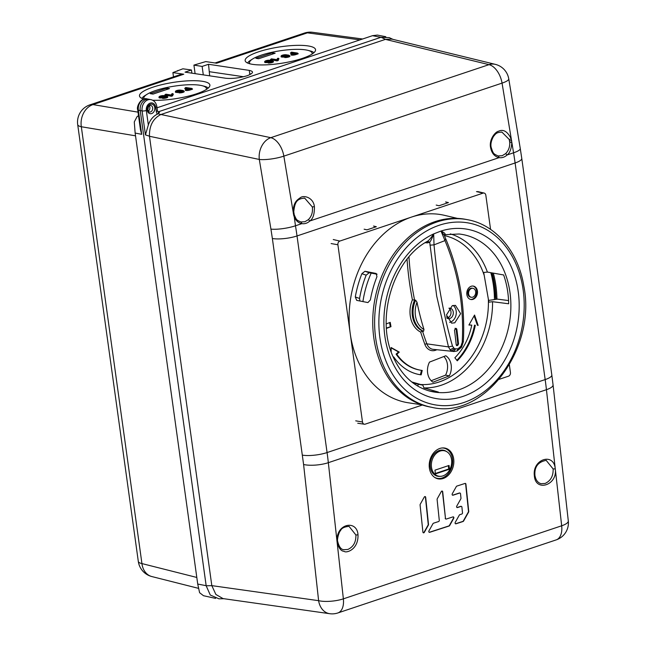 <?xml version="1.0" encoding="UTF-8"?>
<svg xmlns="http://www.w3.org/2000/svg" width="646" height="646" viewBox="0 0 646 646"><rect width="100%" height="100%" fill="white"/><g stroke="black" fill="none" stroke-linecap="round" stroke-linejoin="round"><path stroke-width="0.97" d="M423.308 532.797A1.001 0.767 104.4 0 0 424.034 532.304L428.08 525.085A1.001 0.767 104.4 0 0 428.233 524.342L425.415 497.21A1.001 0.767 104.4 0 0 425.02 496.54M445.207 518.27A1.001 0.767 104.4 0 0 445.732 518.98L445.998 519.053A1.001 0.767 104.4 0 1 445.474 518.334L442.437 491.695A1.001 0.767 104.4 0 0 442.042 491.025M429.186 532.288A1.001 0.767 104.4 0 0 429.396 532.256L448.873 525.941A1.001 0.767 104.4 0 0 449.39 525.489L453.435 518.262A1.001 0.767 104.4 0 0 453.201 516.848M455.495 523.761A1.001 0.767 104.4 0 0 455.705 523.728L462.802 521.427A1.001 0.767 104.4 0 0 463.319 520.975L468.326 512.052A1.001 0.767 104.4 0 0 468.479 511.301L465.645 484.072A1.001 0.767 104.4 0 0 465.249 483.402M459.992 493.051L459.718 492.979A1.001 0.767 104.4 0 0 459.371 492.995L459.645 493.06A1.001 0.767 104.4 0 1 460.517 493.762L460.969 498.131A1.001 0.767 104.4 0 1 460.816 498.882L456.762 506.101A1.001 0.767 104.4 0 0 457.481 507.554L461.034 506.399A1.001 0.767 104.4 0 1 461.906 507.102L462.496 512.819A1.001 0.767 104.4 0 1 461.825 514.022L459.823 514.668A1.001 0.767 104.4 0 0 459.306 515.128L455.252 522.348A1.001 0.767 104.4 0 0 455.971 523.801L463.069 521.5A1.001 0.767 104.4 0 0 463.586 521.039L468.592 512.117A1.001 0.767 104.4 0 0 468.746 511.374L465.911 484.137A1.001 0.767 104.4 0 0 465.039 483.434L456.851 486.091A1.001 0.767 104.4 0 0 456.326 486.543L452.281 493.77A1.001 0.767 104.4 0 0 452.999 495.216L459.645 493.06M452.523 495.175A1.001 0.767 104.4 0 0 452.733 495.143L459.371 492.995M461.381 506.391L461.107 506.319A1.001 0.767 104.4 0 0 460.76 506.335L461.034 506.399M457.005 507.514A1.001 0.767 104.4 0 0 457.215 507.481L460.76 506.335M495.345 64.366A17.886 17.886 0 0 1 508.749 78.828A17.886 3.884 170.6 0 1 502.055 83.116A17.886 10.32 -108.5 0 0 488.99 64.657A17.886 14.026 -76.3 0 1 495.345 64.366L391.944 39.123L385.509 39.349L381.027 37.266L157.882 111.944L380.946 37.298A17.886 13.897 -79.2 0 1 381.027 37.266L389.288 37.662L393.018 39.39M147.11 98.903L148.984 99.266A9.092 7.066 100.8 0 0 146.069 99.484A9.092 7.066 100.8 0 0 140.23 110.555L206.171 585.785A17.886 13.897 -79.2 0 1 206.163 585.68L140.23 110.555A9.092 7.066 -79.2 0 1 146.069 99.484A9.092 7.066 -79.2 0 1 148.984 99.266L150.865 99.621A9.092 7.066 -79.2 0 0 147.942 99.839A9.092 7.066 -79.2 0 0 142.015 109.917A9.092 7.066 -79.2 0 0 142.104 110.918L138.357 110.2A3.028 0.767 172.1 0 1 137.703 109.828C136.112 106.566 141.337 96.957 147.11 98.903A9.092 7.066 100.8 0 0 144.195 99.121A9.092 7.066 100.8 0 0 138.357 110.2L141.7 134.32L135.143 133.06L134.279 121.924L137.033 116.708L138.502 115.626M218.986 598.826L210.281 595.039L206.171 585.785L211.823 585.639L215.869 594.457L223.031 598.592L329.702 613.7A17.886 13.752 -81.9 0 1 318.615 600.675L211.823 585.639M149.299 105.863A3.335 2.592 -79.2 0 1 149.856 107.333A3.335 2.592 -79.2 0 1 148.289 111.12M385.509 39.349L160.862 114.528C153.078 118.468 149.274 125.679 149.452 136.177L211.807 585.542M160.935 114.504L270.779 137.679A17.886 10.32 71.5 0 1 283.844 156.138L293.728 215.393C295.19 220.06 297.903 222.813 301.876 223.645C304.783 224.073 307.456 223.177 309.902 220.956L499.124 157.632C502.023 158.06 504.704 157.164 507.15 154.943L513.562 152.803L502.055 83.116L283.844 156.138A17.886 3.908 170.5 0 1 259.304 159.457A17.886 13.542 -78.1 0 1 270.779 137.679L488.99 64.657L385.428 39.374M293.445 211.694L293.171 212.009C293.324 202.198 297.079 200.034 300.414 197.628C303.935 194.906 313.455 197.571 314.4 206.663C314.57 214.036 313.068 218.8 309.902 220.956L308.36 219.648L304.944 221.723L300.842 221.966C296.32 219.898 296.635 220.213 294.261 214.868L293.752 211.799C294.762 202.513 296.595 198.629 304.694 198.136L312.317 206.946C312.987 212.05 311.671 216.281 308.36 219.648M498.47 156.025L499.124 157.632C494.586 156.598 491.743 153.288 490.605 147.7C488.812 139.366 495.49 131.663 498.494 131.259C503.331 128.901 507.603 131.493 511.285 139.019L509.234 139.479L509.742 142.483C509.904 147.03 508.523 150.744 505.608 153.643L502.184 155.71L498.074 155.952C493.374 153.683 493.35 154.055 491.17 147.336C490.443 144.324 491.202 140.707 493.455 136.5C495.595 134.102 496.007 132.269 501.942 132.123L509.234 139.479M303.959 198.056L304.694 198.136M568.302 520.934A17.886 17.886 0 0 1 556.206 539.886L556.206 539.886A17.886 10.32 -108.5 0 0 561.681 525.787A17.886 5.12 -6.4 0 0 568.302 520.934L553.057 384.838A17.886 5.12 173.6 0 1 546.435 389.691A242.533 139.932 -108.5 0 0 545.167 379.582L515.104 162.97L297.023 235.951L327.078 452.563A242.533 139.932 71.5 0 1 328.338 462.681A17.886 5.103 173.7 0 1 303.596 464.498L318.615 600.675A17.886 5.103 -6.3 0 0 343.365 598.85A17.886 10.32 71.5 0 1 337.882 612.949A17.886 17.886 0 0 1 329.726 613.7M345.408 526.676L349.026 526.353L355.898 534.977L358.005 534.823C357.044 519.303 335.605 523.454 337.067 541.768L328.338 462.681L546.435 389.691L555.261 468.802C553.832 452.022 532.126 459.225 534.363 475.803L534.613 475.173M546.153 460.323L553.146 468.972L555.261 468.802C557.821 485.251 535.453 492.413 534.363 475.803M358.005 534.823C358.514 549.803 346.135 553.339 344.197 551.369C340.894 551.127 338.528 547.945 337.107 541.816L337.365 541.178M439.861 448.453A15.762 12.064 104.4 0 0 429.485 462.165A15.762 12.064 104.4 0 0 434.944 477.588A15.762 12.064 104.4 0 0 443.204 478.484A15.762 12.064 104.4 0 0 453.847 461.058A15.762 12.064 104.4 0 0 442.567 447.928A15.762 12.064 104.4 0 0 439.861 448.453M420.086 504.994L422.912 532.126A1.001 0.767 104.4 0 0 424.301 532.377L428.346 525.158A1.001 0.767 104.4 0 0 428.508 524.407L425.682 497.275A1.001 0.767 104.4 0 0 424.293 497.032L420.239 504.251A1.001 0.767 104.4 0 0 420.086 504.994M445.474 518.334L442.704 491.759A1.001 0.767 104.4 0 0 441.315 491.517L437.269 498.736A1.001 0.767 104.4 0 0 437.108 499.479L439.28 520.337A1.001 0.767 104.4 0 1 438.61 521.54L433.506 523.195A1.001 0.767 104.4 0 0 432.99 523.648L428.944 530.875A1.001 0.767 104.4 0 0 429.663 532.32L449.14 526.014A1.001 0.767 104.4 0 0 449.656 525.553L453.71 518.334A1.001 0.767 104.4 0 0 452.991 516.881L446.346 519.037A1.001 0.767 104.4 0 1 445.998 519.053M546.274 460.348L546.282 460.348C538.086 461.874 534.299 466.888 534.928 475.391C535.736 480.018 537.787 482.788 541.09 483.701L540.694 483.596M553.146 468.972C553.331 476.07 550.65 480.899 545.103 483.458L541.106 483.701M337.067 541.768L343.365 598.85L561.681 525.787L555.261 468.802M157.995 112.097L159.514 112.388L157.366 114.172A17.733 13.776 100.8 0 0 148.338 124.953L145.431 134.885L142.104 110.918A3.028 0.767 172.1 0 0 146.327 110.49A6.064 4.708 -79.2 0 1 146.271 109.828A6.064 4.708 -79.2 0 1 150.486 103.029A6.064 4.708 -79.2 0 1 155.718 107.341L156.284 111.411A6.064 4.708 100.8 0 0 157.366 114.172M149.452 136.177L145.431 134.885M349.026 526.353L349.042 526.353C344.31 526.781 341.468 528.226 340.515 530.681C339.102 531.472 336.824 539.709 337.68 541.405C338.997 546.766 341.048 549.536 343.842 549.706L343.462 549.609M355.898 534.977C356.091 542.083 353.41 546.904 347.855 549.463L343.842 549.706M442.082 447.969A15.464 11.83 -75.6 0 1 452.676 461.163A15.464 11.83 -75.6 0 1 442.227 477.959A15.464 11.83 -75.6 0 1 434.54 477.321M446.975 451.796L446.16 451.279A13.34 10.207 104.4 0 0 439.175 450.52A13.34 10.207 104.4 0 0 430.163 465.273A13.34 10.207 104.4 0 0 439.708 476.385L440.677 476.328A13.033 9.973 -75.6 0 1 431.342 465.467A13.033 9.973 -75.6 0 1 440.152 451.053A13.033 9.973 -75.6 0 1 446.975 451.796A13.033 9.973 -75.6 0 1 451.489 464.555A13.033 9.973 -75.6 0 1 442.914 475.892A13.033 9.973 -75.6 0 1 440.677 476.328M435.388 473.914L434.968 470.159L449.059 465.443L449.479 469.198L435.388 473.914M435.339 473.486L448.72 469.004L448.348 465.685M448.72 469.004L449.479 469.198M509.742 142.483L511.842 142.403C511.406 148.822 509.839 153.005 507.15 154.943L505.608 153.643M501.296 132.05L501.942 132.123M137.703 109.828L140.44 129.547L141.7 134.32M215.611 598.406L203.498 595.709L199.606 592.713L197.724 584.057L135.143 133.06M173.491 76.882L172.894 72.594L183.771 74.225A18.193 10.498 -108.5 0 0 180.727 74.46L89.939 104.846A18.193 10.498 71.5 0 1 92.766 104.579A18.193 10.498 71.5 0 1 92.984 104.604A18.193 14.535 99.5 0 0 83.609 113.026A18.193 14.535 99.5 0 0 81.323 126.745A18.193 4.587 172.1 0 1 77.698 124.597L138.309 561.431A18.193 4.587 -7.9 0 0 141.934 563.578A18.193 14.285 104.2 0 0 147.643 574.496A18.193 14.285 104.2 0 0 151.867 576.563L198.451 588.336M172.894 72.594L182.875 68.799L191.45 69.994L185.047 72.142L225.777 78.247C232.156 78.86 239.262 78.029 247.111 75.76C253.482 73.273 254.201 71.48 249.259 70.39L249.84 74.629M249.259 70.39L208.529 64.285L202.125 66.425L193.921 65.101L205.767 61.588L216.644 63.219L307.431 32.841A18.193 10.498 -108.5 0 0 307.213 32.809A18.193 10.498 -108.5 0 0 304.387 33.083L215.029 62.985M157.018 107.793L372.508 35.683L377.329 35.078L385.767 36.701M147.805 109.513A3.335 2.592 100.8 0 0 148.249 107.171M177.593 71.02L177.836 70.487M152.642 100.235A35.619 8.22 -8.9 0 0 196.578 93.791A35.619 8.22 -8.9 0 0 209.885 85.014A35.619 8.22 -8.9 0 0 202.279 81.267A35.619 8.22 -8.9 0 0 152.803 87.218A35.619 8.22 -8.9 0 0 139.496 95.988A35.619 8.22 -8.9 0 0 143.88 99.072M302.247 58.423A35.619 8.22 -8.9 0 0 315.555 49.653A35.619 8.22 -8.9 0 0 307.948 45.906A35.619 8.22 -8.9 0 0 258.465 51.858A35.619 8.22 -8.9 0 0 245.157 60.627A35.619 8.22 -8.9 0 0 252.764 64.374A35.619 8.22 -8.9 0 0 302.247 58.423M208.529 64.285L209.667 75.832M203.296 74.879L202.125 66.425M191.45 69.994L191.886 73.168M193.921 65.101L195.108 73.652M141.942 98.386A34.109 7.865 171.1 0 1 145.084 95.519L147.054 94.292A31.678 7.308 171.1 0 1 155.678 90.497A31.678 7.308 171.1 0 1 199.679 85.207A31.678 7.308 171.1 0 1 202.166 85.7A31.678 7.308 171.1 0 1 206.34 89.487M202.166 85.7L204.419 86.273A34.109 7.865 171.1 0 1 208.287 88.042M144.115 99.008A31.678 7.308 171.1 0 1 147.054 94.292M171.36 96.262L164.795 94.994L171.36 96.262L172.53 95.874L173.314 94.284L172.514 93.63L171.836 95.002L172.53 95.874M176.092 92.426L177.448 92.338L177.448 91.546L176.431 91.393A0.606 0.476 98.5 0 0 176.051 92.128A3.028 0.703 171.1 0 1 175.405 91.813L175.446 92.103A3.028 0.703 -8.9 0 0 176.092 92.426L179.015 92.12M179.588 91.239L181.679 91.554M178.845 92.548L178.885 92.838A3.028 0.703 -8.9 0 0 183.101 92.338A3.028 0.703 -8.9 0 0 184.231 91.587L184.191 91.296A3.028 0.703 171.1 0 1 183.052 92.047A3.028 0.703 171.1 0 1 178.845 92.548L179.895 91.74L182.689 91.53M185.927 87.921L185.507 87.63L184.796 88.607L186.072 88.801M185.289 90.165A3.028 0.703 -8.9 0 0 187.025 90.529A3.028 0.703 -8.9 0 0 190.142 89.98L192.492 89.188L190.102 89.689A3.028 0.703 171.1 0 1 186.985 90.238A3.028 0.703 171.1 0 1 185.24 89.875L185.289 90.165M166.692 88.163L150.252 93.67L153.045 94.09L169.486 88.583L166.692 88.163L166.886 89.455M162.404 98.055L162.453 98.345A3.028 0.703 -8.9 0 0 166.66 97.837A3.028 0.703 -8.9 0 0 167.799 97.094L167.75 96.795A3.028 0.703 171.1 0 1 166.62 97.546A3.028 0.703 171.1 0 1 162.404 98.055L163.462 97.239L166.256 97.029M164.391 97.199L164.35 96.924A0.606 0.46 -114.7 0 0 163.785 96.319L165.675 96.036A0.606 0.476 98.5 0 0 165.295 96.779L164.35 96.924A3.028 0.703 171.1 0 1 163.826 97.126A3.028 0.703 171.1 0 1 160.709 97.675A3.028 0.703 171.1 0 1 158.964 97.312L159.013 97.603A3.028 0.703 -8.9 0 0 162.461 97.772M164.447 97.191L165.223 97.061M165.965 94.599L171.319 95.18L171.311 95.971L172.49 95.584L173.273 93.985L172.514 93.63L171.836 95.002M171.36 95.027L165.82 94.195L164.795 94.994M171.319 95.18L165.78 94.235M171.788 94.163L172.216 93.662L171.788 94.163M177.448 91.546L178.869 91.07L179.798 91.554L177.489 92.628M178.861 91.417L179.83 91.764M177.012 91.369A0.606 0.476 98.5 0 0 176.665 91.312C176.083 90.69 177.174 90.327 179.951 90.214A0.606 0.476 98.5 0 0 179.572 90.949L177.133 91.336M184.191 91.296L183.157 90.537A0.606 0.476 -81.5 0 0 182.98 90.553A2.422 0.557 171.1 0 1 182.818 91.328A2.422 0.557 171.1 0 1 179.653 91.845L180.016 92.16L179.895 91.764C182.576 91.514 183.521 91.134 182.745 90.634L179.951 90.214M178.676 91.046L177.69 91.805M186.46 88.672L188.301 88.05L185.765 87.517L191.838 88.421M189.641 89.043C186.218 89.713 185.224 89.568 186.654 88.599L188.301 88.05L187.55 88.736M190.142 89.98L189.641 89.051L191.523 88.421L192.443 88.898L185.741 87.549M189.448 89.019C186.452 89.6 185.588 89.471 186.847 88.631L188.487 88.082L191.095 88.47L186.742 89.641M188.729 89.196L188.487 88.082M190.344 89.156L190.861 88.526M188.527 89.164L188.091 89.309M167.75 96.795L166.725 96.036A0.606 0.476 -81.5 0 0 166.539 96.052A2.422 0.557 171.1 0 1 166.377 96.827A2.422 0.557 171.1 0 1 163.22 97.344L163.583 97.659L163.462 97.263C166.135 97.013 167.08 96.634 166.305 96.133A0.606 0.476 -81.5 0 0 165.925 96.868M160.224 96.811C159.643 96.189 160.741 95.826 163.511 95.713C164.092 96.335 163.002 96.698 160.224 96.811M249.897 63.801A31.678 7.308 171.1 0 1 252.715 58.931A31.678 7.308 171.1 0 1 261.339 55.136A31.678 7.308 171.1 0 1 305.348 49.847A31.678 7.308 171.1 0 1 307.835 50.331L310.088 50.913A34.109 7.865 171.1 0 1 313.956 52.681M247.604 63.025A34.109 7.865 171.1 0 1 250.745 60.159L252.715 58.931M307.835 50.331A31.678 7.308 171.1 0 1 312.01 54.119M278.2 60.506L278.943 58.624L278.2 60.506L277.029 60.902L270.464 59.634L271.215 58.947L276.989 59.82L278.176 58.269L278.943 58.624L277.885 58.302L277.199 59.739L271.635 59.238M284.515 57.187L284.555 57.478A3.028 0.703 -8.9 0 0 288.77 56.977A3.028 0.703 -8.9 0 0 289.901 56.226L289.852 55.936A3.028 0.703 171.1 0 1 288.722 56.678A3.028 0.703 171.1 0 1 284.515 57.187L285.564 56.38L288.358 56.17M281.761 57.058L281.713 56.767A3.028 0.703 171.1 0 1 281.067 56.452L281.115 56.743A3.028 0.703 -8.9 0 0 281.761 57.058L284.684 56.759M285.249 55.879L287.349 56.194M292.129 53.303L292.323 53.238C290.894 54.199 291.887 54.353 295.311 53.683L297.192 53.053L298.113 53.537L295.763 54.321A3.028 0.703 171.1 0 1 292.646 54.87A3.028 0.703 171.1 0 1 290.91 54.514L290.95 54.805A3.028 0.703 -8.9 0 0 292.695 55.16A3.028 0.703 -8.9 0 0 295.811 54.619L298.161 53.828L297.192 53.053L291.596 52.56M291.435 52.156L290.466 53.247L291.734 53.432M275.148 53.222L272.354 52.802L255.921 58.302L258.715 58.721L275.148 53.222M271.005 61.669L270.965 61.418A0.606 0.476 98.5 0 1 271.344 60.676L269.447 60.958A0.606 0.46 65.3 0 1 270.02 61.556A3.028 0.703 171.1 0 1 269.487 61.766A3.028 0.703 171.1 0 1 266.37 62.315A3.028 0.703 171.1 0 1 264.634 61.951L264.674 62.242A3.028 0.703 -8.9 0 0 268.13 62.404M270.117 61.83L270.884 61.701M268.074 62.686L268.122 62.977A3.028 0.703 -8.9 0 0 272.329 62.476A3.028 0.703 -8.9 0 0 273.46 61.725L273.42 61.435A3.028 0.703 171.1 0 1 272.281 62.186A3.028 0.703 171.1 0 1 268.074 62.686L269.132 61.879C271.805 61.653 272.749 61.273 271.974 60.772L271.344 60.676M277.029 59.666L271.449 58.867M277.029 60.902L276.989 59.82M270.464 59.634L276.981 60.611L278.151 60.215L277.505 59.642M285.492 56.404L284.539 55.709L282.326 55.952C281.745 55.33 282.843 54.958 285.621 54.853L288.415 55.265C289.19 55.774 288.237 56.154 285.564 56.404L285.322 56.485A2.422 0.557 171.1 0 0 288.479 55.96A2.422 0.557 171.1 0 0 288.649 55.193A0.606 0.476 -81.5 0 1 289.093 55.338M283.158 57.268L283.118 56.186L284.539 55.709L285.459 56.194L283.11 56.977L281.713 56.767A0.606 0.476 98.5 0 1 282.092 56.032L283.118 56.186M295.117 53.658C292.121 54.24 291.249 54.111 292.509 53.263L294.148 52.722L296.756 53.109L292.404 54.28M293.211 53.376L293.962 52.689L292.323 53.238M290.91 54.514L292.218 53.247L293.962 52.689L291.403 52.189M294.39 53.836L294.148 52.722M296.005 53.788L296.756 53.109L294.939 53.715M294.188 53.804L293.76 53.949M272.354 52.802L272.555 54.094M271.918 61.669L268.881 61.984A2.422 0.557 171.1 0 0 272.047 61.459A2.422 0.557 171.1 0 0 272.208 60.692A0.606 0.476 -81.5 0 1 272.652 60.837M265.894 61.451C265.312 60.829 266.41 60.466 269.18 60.353C269.762 60.974 268.663 61.338 265.894 61.451M432.021 222.725A95.495 74.193 100.8 0 0 374.414 341.694A95.495 74.193 100.8 0 0 429.816 406.948L431.69 407.303A95.495 74.193 -79.2 0 1 376.222 341.653A95.495 74.193 -79.2 0 1 433.894 223.088A95.495 74.193 -79.2 0 1 467.631 219.721L465.758 219.365A95.495 74.193 100.8 0 0 432.021 222.725M425.141 242.718L427.595 242.864L429.711 242.226L436.696 296.086L448.486 346.902L452.483 346.086C443.511 314.901 437.358 281.155 434.023 244.858L433.676 233.9L441.008 231.042L444.973 240.595C458.434 272.959 464.175 306.858 462.213 342.307L460.937 346.232L458.038 348.743A3.028 1.712 -111.3 0 1 457.231 350.867A3.028 1.712 -111.3 0 1 457.215 350.875A3.028 1.712 -111.3 0 1 456.98 350.931M444.4 234.732L459.064 233.997A80.039 62.178 100.8 0 1 510.873 304.363A80.039 62.178 100.8 0 1 461.196 388.981A80.039 62.178 100.8 0 1 429.001 390.878C413.925 386.478 402.28 375.778 394.068 358.796C374.841 320.828 392.429 259.813 427.49 241.281L429.711 242.226C430.93 240.708 432.255 237.938 433.676 233.9A86.096 66.885 100.8 0 0 386.066 343.115A86.096 66.885 100.8 0 0 467.817 394.553A86.096 66.885 100.8 0 0 517.85 289.133A86.096 66.885 100.8 0 0 441.008 231.05M407.053 259.321A276.197 214.577 100.8 0 0 412.414 299.817L415.604 300.148L417.009 302.296A274.518 213.269 100.8 0 0 423.978 329.533L423.574 331.285L422.508 331.067A274.679 213.398 100.8 0 0 426.861 343.842L448.486 346.902L450.141 349.801L451.514 350.875L453.427 351.497L456.762 351.053A3.028 1.712 68.7 0 1 456.762 351.053A3.028 1.712 68.7 0 0 457.594 348.913L454.437 348.759L452.483 346.086M455.01 328.281L456.084 329.056A483.862 273.864 -111.3 0 1 457.78 343.809L458.531 343.955A485.065 274.542 68.7 0 0 456.835 329.194L456.181 328.378M458.531 343.955L457.715 345.449L456.488 345.489M456.504 345.481L457.715 345.449M455.753 328.418L454.501 330.106A485.065 274.542 -111.3 0 1 456.205 344.859L456.827 345.675M452.248 305.687L455.446 305.364L460.646 313.673L454.776 322.822L451.594 323.145L446.467 314.965L452.248 305.687M462.77 341.346L462.213 342.307M443.826 234.74L444.981 234.409C445.498 233.699 444.182 232.576 441.008 231.042L444.254 235.273L445.958 239.391C459.548 271.974 465.33 306.115 463.319 341.807L461.567 347.177L457.231 350.867M444.981 234.409L444.254 235.273M427.765 241.111C429.275 240.021 431.245 237.615 433.676 233.9M492.567 301.698L508.66 303.773A79.862 62.048 -79.2 0 0 507.272 288.932A79.862 62.048 -79.2 0 0 503.638 274.962L487.407 272.079L483.701 272.459L488.885 302.166L492.567 301.698A78.586 61.047 -79.2 0 1 443.794 384.313A78.586 61.047 -79.2 0 1 423.938 387.923L438.384 392.065A79.862 62.048 -79.2 0 1 428.007 390.588M426.909 241.628L427.595 242.864M422.508 331.067L420.675 332.101A276.197 214.577 100.8 0 0 424.882 344.407A1.518 0.581 159.8 0 1 426.861 343.842A10.925 8.487 100.8 0 0 433.2 349.341L454.219 351.529M450.141 349.801L453.532 348.032M451.514 350.875L454.437 348.759M455.487 349.147L453.112 351.448M459.661 348.897L460.033 347.37M460.937 346.232L460.978 347.193M423.938 387.923L422.839 385.137L411.768 381.964M393.414 357.335L393.785 356.996A59.085 45.906 100.8 0 0 419.133 374.535A59.085 45.906 100.8 0 0 421.152 374.858L422.242 370.449A54.571 42.394 -79.2 0 1 419.981 370.093A54.571 42.394 -79.2 0 1 396.83 354.274L399.268 352.102L391.096 347.516L391.185 351.674M478.137 325.414L474.56 315.054L468.923 325.011L471.758 325.132A54.571 42.394 -79.2 0 1 454.857 357.763L457.255 360.815A59.085 45.906 100.8 0 0 475.303 325.285L474.552 325.148A59.085 45.906 -79.2 0 1 456.859 360.306M386.227 323.912L390.232 322.362L390.983 326.666L386.453 328.426M473.26 299.26A6.823 5.297 100.8 0 0 477.491 292.267A6.823 5.297 100.8 0 0 473.421 286.105A6.823 5.297 100.8 0 0 471.007 286.34A6.823 5.297 100.8 0 0 466.775 293.341A6.823 5.297 100.8 0 0 470.853 299.502A6.823 5.297 100.8 0 0 473.26 299.26M429.493 362.107A14.551 11.305 100.8 0 0 432.998 382.206L449.309 375.867A14.551 11.305 100.8 0 0 445.805 355.768L429.493 362.107M508.555 300.56L497.452 299.13L488.554 300.422M412.673 382.674L418.22 384.265L417.833 386.13M422.839 385.137L418.22 384.265M371.184 273.113A86.378 67.103 100.8 0 0 362.923 301.585M443.859 356.527A14.551 11.305 -79.2 0 1 445.554 375.148L431.197 380.728M448.954 308.199A5.305 4.118 -79.2 0 1 450.924 311.388A5.305 4.118 -79.2 0 1 447.726 318.002A5.305 4.118 -79.2 0 1 447.04 318.195M448.93 317.275L446.556 316.823M446.782 318.018A5.305 4.118 100.8 0 0 448.146 318.623A5.305 4.118 100.8 0 0 450.02 318.438A5.305 4.118 100.8 0 0 453.217 311.832A5.305 4.118 100.8 0 0 450.141 308.207A5.305 4.118 100.8 0 0 448.93 308.207M453.064 305.429A9.092 7.066 -79.2 0 1 456.133 310.702A9.092 7.066 -79.2 0 1 450.65 322.031A9.092 7.066 -79.2 0 1 449.624 322.33M449.309 375.867L445.554 375.148M399.268 352.102L398.517 351.957L396.087 354.137L396.83 354.274M391.105 347.798L398.517 351.957M396.087 354.137A54.571 42.394 100.8 0 0 419.23 369.956L419.981 370.093M421.483 370.352L420.401 374.712L421.152 374.858M393.785 356.996L393.212 356.883M420.401 374.712A59.085 45.906 -79.2 0 1 418.753 374.454M474.124 315.821L477.394 325.269M471.758 325.132L468.988 324.906M474.552 325.148L475.303 325.285M390.983 326.666L386.421 327.998M389.554 322.62L390.232 326.521M473.042 286.049A6.823 5.297 -79.2 0 1 476.74 292.372A6.823 5.297 -79.2 0 1 472.509 299.114A6.823 5.297 -79.2 0 1 470.482 299.413M472.993 288.334L472.242 288.197A4.546 3.537 100.8 0 0 470.635 288.35A4.546 3.537 100.8 0 0 467.809 293.018A4.546 3.537 100.8 0 0 470.53 297.128L471.281 297.265A4.546 3.537 -79.2 0 1 468.56 293.155A4.546 3.537 -79.2 0 1 471.386 288.496A4.546 3.537 -79.2 0 1 472.993 288.334A4.546 3.537 -79.2 0 1 475.706 292.444A4.546 3.537 -79.2 0 1 472.888 297.112A4.546 3.537 -79.2 0 1 471.281 297.265M457.78 343.809L456.964 345.303M493.31 273.129A89.503 69.534 -79.2 0 1 496.927 299.203M377.086 274.219L369.181 272.733L366.177 275.172A89.552 69.574 100.8 0 0 359.572 298.452L359.911 300.996M457.465 218.388L444.48 215.336A95.495 74.193 100.8 0 0 411.462 217.096A95.495 74.193 100.8 0 0 350.197 333.384A95.495 74.193 100.8 0 0 408.555 402.821L421.749 404.784M364.966 271.272L376.182 273.476L376.965 276.649A94.704 73.571 100.8 0 0 370.368 299.93L367.929 302.57L356.713 300.374L355.284 296.966A95.325 74.056 -79.2 0 1 361.881 273.694L364.966 271.272L369.181 272.733M490.572 229.395L485.832 195.245A3.028 2.358 -79.2 0 0 484.129 193.065A3.028 2.358 -79.2 0 0 483.087 193.122L339.844 241.063A3.028 2.358 -79.2 0 0 337.898 244.753L362.495 422.016A3.028 2.358 -79.2 0 0 364.352 424.22L357.747 423.235M373.525 226.06L376.352 226.714L366.96 229.855L364.134 229.201M445.603 201.94L448.429 202.594L439.038 205.735L436.203 205.081M490.823 272.685A89.431 69.477 -79.2 0 1 494.448 299.566M499.245 379.291L508.483 376.198A3.028 2.358 -79.2 0 0 510.429 372.508L509.363 364.829M364.352 424.22A3.028 2.358 -79.2 0 0 365.248 424.131L422.403 405.01M149.468 136.274L259.304 159.457L270.932 229.104A17.886 3.908 -9.5 0 0 295.464 225.785L301.876 223.645L301.23 222.038M293.954 214.698L295.472 225.785A242.533 139.932 71.5 0 1 297.023 235.951A17.886 4.506 172.1 0 1 272.37 238.519L303.596 464.498M515.104 162.97A242.533 139.932 -108.5 0 0 513.562 152.803A17.886 3.884 -9.4 0 0 520.264 148.515L521.766 158.391A17.886 4.506 172.1 0 1 515.104 162.97M312.317 206.946L314.4 206.663M293.349 213.713L293.623 213.204M302.425 455.131A17.886 4.506 -7.9 0 0 327.078 452.563L545.167 379.582A17.886 4.506 -7.9 0 0 551.821 375.003L553.057 384.838M270.932 229.104L272.37 238.519M160.862 114.528L158.141 113.793M156.284 111.411A3.028 0.767 -7.9 0 0 157.414 110.636L158.536 112.461A3.028 2.358 100.8 0 0 159.514 112.388M157.414 110.636L156.849 106.566A3.028 0.767 172.1 0 1 155.718 107.341M146.327 110.49L148.338 124.953M154.16 105.815A4.853 3.771 100.8 0 0 149.581 104.652A4.853 3.771 100.8 0 0 147.272 110.175A4.853 3.771 100.8 0 0 147.894 112.024A4.853 3.771 100.8 0 0 152.472 113.187A4.853 3.771 100.8 0 0 154.782 107.656A4.853 3.771 100.8 0 0 154.16 105.815M152.238 106.606A3.335 2.592 100.8 0 0 150.712 105.459C149.178 105.104 148.217 106.542 147.829 109.788C148.305 111.427 148.846 112.17 149.46 112.008A3.335 2.592 100.8 0 0 150.534 111.936A3.335 2.592 100.8 0 0 152.674 107.874A3.335 2.592 100.8 0 0 152.238 106.606M490.605 147.7L490.863 147.191M511.656 140.65L509.565 140.933M251.052 73.943L249.719 73.749M197.724 584.057L206.163 585.68M196.804 577.451L141.934 563.578L81.323 126.745L135.523 135.821M138.026 112.146L92.984 104.604L183.771 74.225M380.946 37.298L372.508 35.683M362.6 38.994L312.567 32.3A18.193 13.962 97.6 0 0 307.431 32.841L359.975 39.874M243.574 76.737L209.562 71.738M182.35 91.369L179.62 91.248M182.366 91.361A0.606 0.476 -81.5 0 1 182.745 90.634M180.533 90.19A0.606 0.476 98.5 0 0 180.363 90.117L183.157 90.537A0.606 0.476 -81.5 0 1 183.424 90.698M182.98 90.553L180.186 90.133A0.606 0.476 98.5 0 1 180.363 90.117C176.947 90.206 175.292 90.771 175.405 91.813M176.431 91.393A2.422 0.557 171.1 0 1 176.818 90.537A2.422 0.557 171.1 0 1 180.186 90.133M177.505 91.441L176.665 91.312M184.756 88.316L186.597 88.591M185.24 89.875L186.654 88.599M189.399 89.011L187.009 89.382M189.27 89.075L190.861 88.518M186.847 88.631L187.324 89.382M165.917 96.868L165.336 97.037M164.1 95.689A0.606 0.476 98.5 0 0 163.931 95.616L166.725 96.036A0.606 0.476 -81.5 0 1 166.991 96.197M166.539 96.052L163.745 95.632A0.606 0.476 98.5 0 1 163.931 95.616C160.612 95.705 158.956 96.27 158.964 97.312M163.785 96.319A2.422 0.557 171.1 0 1 159.99 96.892A2.422 0.557 171.1 0 1 160.378 96.036A2.422 0.557 171.1 0 1 163.745 95.632M165.675 96.036L166.305 96.133M163.115 96.448L160.733 96.819M285.282 55.879L288.019 56.008A0.606 0.476 -81.5 0 1 288.415 55.265M285.621 54.853A0.606 0.476 98.5 0 0 285.241 55.588L282.803 55.976M288.649 55.193L285.855 54.773A0.606 0.476 98.5 0 1 286.033 54.757C282.617 54.845 280.962 55.411 281.067 56.452M286.202 54.821A0.606 0.476 98.5 0 0 286.033 54.757L288.827 55.176L289.852 55.936M282.092 56.032A2.422 0.557 171.1 0 1 282.48 55.176A2.422 0.557 171.1 0 1 285.855 54.773M295.303 53.683L295.811 54.619M290.417 52.956L292.267 53.23M295.06 53.65L292.678 54.022M292.509 53.263L292.993 54.022M269.447 60.958A2.422 0.557 171.1 0 1 265.659 61.532A2.422 0.557 171.1 0 1 266.047 60.676A2.422 0.557 171.1 0 1 269.414 60.272A0.606 0.476 98.5 0 1 269.592 60.256C266.281 60.344 264.626 60.91 264.634 61.951M269.762 60.328A0.606 0.476 98.5 0 0 269.592 60.256L272.394 60.676L273.42 61.435M271.578 61.507L270.06 61.83M271.595 61.499A0.606 0.476 -81.5 0 1 271.974 60.772M272.208 60.692L269.414 60.272M268.784 61.087L266.402 61.459M522.646 286.63A92.467 71.835 -79.2 0 1 466.646 401.497A92.467 71.835 -79.2 0 1 380.494 341.508A92.467 71.835 100.8 0 1 380.421 341.12A92.467 71.835 -79.2 0 1 436.43 226.253A92.467 71.835 -79.2 0 1 522.582 286.243A92.467 71.835 100.8 0 1 522.646 286.63M429.937 245.181L434.023 244.858L444.973 240.595L445.457 239.165M408.975 256.979A274.679 213.398 100.8 0 0 413.141 292.412A274.679 213.398 100.8 0 0 414.57 300.059M457.594 348.913L458.038 348.743M450.335 233.884A78.586 61.047 -79.2 0 1 487.407 272.079M435.848 349.623A1.518 0.856 -111.3 0 0 435.88 350.14A12.444 9.666 100.8 0 1 424.882 344.407M436.866 349.728A12.444 9.666 100.8 0 1 436.325 349.962A1.518 0.856 68.7 0 1 436.292 349.672M436.325 349.962L435.88 350.14M444.383 235.588A75.558 58.697 -79.2 0 1 484.161 275.253M488.368 299.364A75.558 58.697 -79.2 0 1 420.603 384.499M412.414 299.817A24.257 18.839 100.8 0 0 420.675 332.101M414.619 300.067A22.739 17.668 100.8 0 0 422.557 331.075M423.574 331.285A22.739 17.668 -79.2 0 1 415.604 300.148M423.978 329.533A21.221 16.489 -79.2 0 1 417.009 302.296M456.835 329.194L456.084 329.056M483.087 193.122L476.482 191.604M333.247 239.537L339.844 241.063M492.155 272.927A88.728 68.936 -79.2 0 1 495.862 299.356M355.72 420.829L362.495 422.016M337.898 244.753L331.123 243.566M366.177 275.172L361.881 273.694M355.284 296.966L359.572 298.452M508.749 78.828L520.264 148.515M521.766 158.391L551.821 375.003M223.855 598.705L218.873 598.826M556.206 539.886L337.882 612.949M156.849 106.566C156.122 102.714 154.128 100.396 150.865 99.621M89.939 104.846A18.193 18.193 0 0 0 77.698 124.597M138.309 561.431A18.193 18.193 0 0 0 151.867 576.563M312.567 32.3A18.193 18.193 0 0 0 304.387 33.083M171.82 93.856L171.255 95.01M172.668 93.597L172.094 93.662M179.184 91.078L176.899 91.579M163.454 96.609L160.466 97.078M278.337 58.229L277.764 58.302M277.489 58.495L276.924 59.65M284.369 55.645L282.568 56.218M284.846 55.718L284.385 55.645M297.499 53.061L291.451 52.156M269.124 61.249L266.128 61.717M431.69 407.303C483.692 420.013 536.866 348.743 523.761 285.758C518.286 251.649 495.652 224.711 467.631 219.721M456.77 351.044L457.215 350.875M495.7 299.381L492.01 272.903M484.129 193.065L477.628 191.539"/></g></svg>
